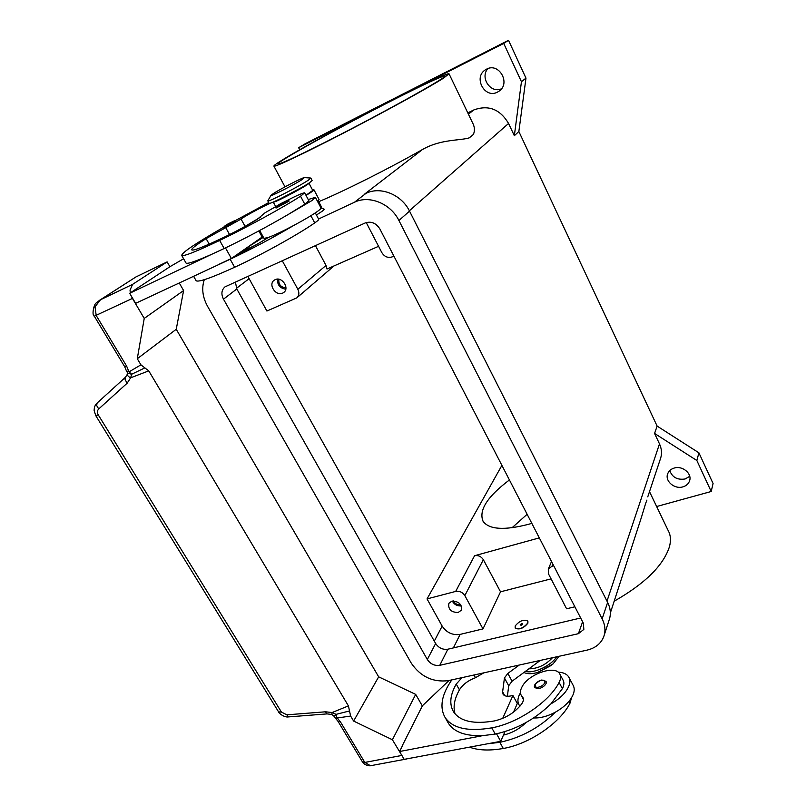 <?xml version="1.0" encoding="UTF-8"?>
<svg xmlns="http://www.w3.org/2000/svg" width="806" height="806" viewBox="0 0 806 806"><rect width="100%" height="100%" fill="white"/><g stroke="black" fill="none" stroke-linecap="round" stroke-linejoin="round"><path stroke-width="1.21" d="M365.209 222.95C371.203 220.995 376.11 223.02 379.908 229.015L583.373 623.24L583.846 629.405L578.396 633.687L439.764 665.323C434.585 665.988 430.434 664.043 427.321 659.499L223.484 299.167C220.985 294.069 221.489 289.969 224.975 286.876L365.209 222.95M235.392 281.979L236.813 288.971L435.643 643.51C438.696 647.994 442.766 649.888 447.864 649.203L580.673 618M604.258 635.047L609.084 620.146C611.139 614.484 610.656 608.56 607.633 602.394L409.529 211.132C401.559 194.568 380.533 186.055 366.015 193.339L364.916 193.853M318.561 219.02L354.469 202.246C369.229 194.851 390.709 203.586 398.91 220.501L602.163 618.867C605.246 625.134 605.749 631.128 603.674 636.851C600.833 643.742 595.251 648.175 586.939 650.15L448.388 680.637C432.943 682.511 420.581 676.697 411.312 663.217L207.565 306.31C202.558 297.152 201.46 288.276 204.281 279.692M254.535 245.639L240.208 252.359L254.535 245.639M497.403 92.156C484.829 99.017 473.031 77.436 485.333 69.87L486.582 69.145C498.924 62.223 510.903 83.189 499.206 91.048L497.403 92.156M487.942 68.57C479.641 77.537 490.653 93.849 501.493 88.771M682.954 486.844C674.592 489.554 664.668 481.071 667.68 473.787C668.768 470.986 670.914 469.082 674.128 468.074C682.35 465.314 692.334 473.585 689.563 480.86C688.515 483.832 686.309 485.827 682.954 486.844M669.756 470.563C672.244 477.354 677.372 480.154 685.14 478.976L689.724 476.296M278.856 279.249C278.392 284.427 280.75 287.299 285.929 287.873M277.516 279.138C277.264 284.951 280.014 288.296 285.777 289.193M282.614 293.152C275.904 296.527 267.935 284.568 274.08 280.297L275.178 279.632C281.848 276.216 289.858 288.105 283.833 292.417L282.614 293.152M453.446 600.933C455.047 603.805 457.465 605.105 460.71 604.843M452.307 601.044C454.272 604.611 457.254 606.213 461.264 605.86M458.14 612.52C451.038 612.318 447.955 609.245 448.882 603.301L451.884 601.135C458.967 601.286 462.07 604.339 461.213 610.283L458.14 612.52M614.162 601.226C644.961 583.625 663.388 565.49 669.423 546.8C671.106 540.483 670.693 535.073 668.184 530.57L649.656 491.952M646.926 500.073L645.636 503.428L646.926 500.073M641.737 516.314L645.636 503.428M443.683 78.041L449.023 73.769C446.071 71.492 321.272 136.103 284.357 158.742C276.901 163.265 273.425 165.734 273.939 166.167C275.138 167.164 305.393 152.858 346.6 131.489C387.746 110.16 430.313 86.675 443.683 78.041M449.103 73.93L472.487 122.673C474.653 126.552 474.976 130.461 473.444 134.401L469.283 137.846C460.276 140.758 440.912 138.954 422.515 149.493C388.462 168.857 343.215 191.546 318.713 201.681M512.022 527.769L527.134 514.278M531.819 523.346L528.978 524.182C504.334 530.58 489.03 529.613 483.066 521.27C478.532 510.4 487.318 496.627 509.422 479.953M324.072 142.803C295.409 157.18 280.085 164.233 278.08 163.95C274.725 163.074 341.442 126.179 393.086 100.015C423.875 84.408 441.104 76.389 444.771 75.986C450.977 75.2 379.173 115.127 324.072 142.803M321.221 208.2L323.992 209.066C324.576 209.187 323.992 209.903 322.229 211.222L316.426 215.011M559.042 656.296L553.087 663.892L537.783 672.406C531.859 674.108 527.245 674.128 523.93 672.466M551.284 665.403L538.156 672.295M556.674 656.809C551.082 665.756 533.874 673.766 525.331 671.438M527.799 622.957C523.568 628.116 519.346 629.798 515.165 627.985L515.195 625.96C519.447 620.832 523.648 619.169 527.809 620.983L527.799 622.957M527.9 621.154L527.9 623.149C523.668 628.317 519.457 629.99 515.266 628.186L515.175 628.005M520.213 624.771C521.522 623.481 522.369 623.28 522.741 624.166L521.059 625.325L520.213 624.771M522.338 624.68L520.666 624.882L521.18 625.305M462.029 677.634L456.216 684.082C450.01 695.104 449.154 704.394 453.627 711.95C460.286 721.471 473.968 724.453 494.652 720.886C505.906 718.176 514.893 712.554 521.623 704.031C523.467 701.371 523.88 699.165 522.872 697.412L521.361 695.568C519.92 693.11 520.202 690.097 522.207 686.521C528.736 673.907 555.163 664.869 559.747 673.856C561.097 676.153 560.885 679.025 559.102 682.44C549.218 701.865 517.875 723.194 491.771 727.858C468.246 731.828 452.72 728.412 445.174 717.612C439.31 707.356 441.517 694.782 451.793 679.891M558.185 672.154C563.293 672.385 566.799 673.987 568.714 676.959C570.094 679.267 570.235 682.088 569.117 685.412C566.457 692.294 560.382 698.449 550.911 703.87C534.922 719.395 516.364 729.46 495.237 734.075L482.804 735.626L399.575 751.514L402.869 744.905M519.971 706.137L519.124 705.018C517.593 702.469 517.533 699.376 518.943 695.749L520.464 692.707M569.147 677.775L573.036 685.13C574.426 687.468 574.587 690.319 573.489 693.664C570.86 700.595 564.825 706.761 555.374 712.182C547.576 716.322 540.322 718.247 533.632 717.945M546.166 683.307C544.896 685.866 542.468 687.639 538.902 688.606L534.811 687.709C533.28 685.432 535.516 682.873 541.511 680.042L546.105 681.332L546.166 683.307M304.346 177.612L302.623 179.224C295.47 184.07 269.577 197.279 271.018 195.354L273.113 193.722C279.974 189.148 302.774 177.391 304.346 177.612L310.814 178.045L308.476 180.081C299.802 186.055 267.874 202.417 267.844 200.926L267.894 200.664M310.854 178.116L312.103 180.484L309.776 182.549C301.132 188.554 269.214 204.895 269.154 203.354L267.844 200.926M305.968 195.284L312.758 190.418L308.91 183.113C311.197 183.556 275.874 202.508 273.335 202.195C271.35 201.994 246.324 215.081 241.065 219.061L206.124 238.626C195.818 245.185 191.052 248.963 191.828 249.971C193.732 250.837 204.885 246.404 225.287 236.672C236.732 231.08 247.351 225.337 257.124 219.444L264.993 212.794L280.508 203.888M283.077 202.518C295.5 196.07 302.693 192.836 304.668 192.825L300.537 196.211C283.45 207.313 245.538 228.078 219.665 240.44C196.493 251.482 183.849 256.489 181.743 255.482C181.612 252.802 195.656 243.331 223.897 227.07M304.668 192.825L308.879 200.775L304.819 204.261L287.994 214.618L312.335 200.321L315.388 197.329L308.224 199.535M315.307 212.895L318.652 219.202C319.015 219.605 317.705 220.844 314.733 222.909C298.079 234.536 260.55 255.361 234.637 267.26C211.414 277.858 198.588 282.362 196.14 280.75L193.561 276.216M318.169 200.654L321.705 207.364L320.828 208.553M315.448 197.46L320.959 207.888C321.332 208.24 320.345 209.288 317.997 211.021C312.809 214.759 304.739 219.564 293.797 225.428C272.74 237.851 251.532 249.125 230.173 259.25L135.609 303.338L129.685 293.283L212.129 254.102C196.311 261.134 187.627 264.136 186.075 263.099L181.743 255.482M276.045 208.079C274.917 207.001 277.768 204.895 284.619 201.752C287.561 200.17 289.032 199.959 289.052 201.137L276.025 208.049M224.028 227.826C223.071 226.798 225.751 224.844 232.057 221.952C234.506 220.572 235.795 220.401 235.906 221.449L224.018 227.806M371.697 765.499L370.297 765.629L364.816 762.436L340.394 721.793L336.878 717.582L336.082 714.358L332.102 712.544L325.533 711.799L286.886 714.831L281.445 712.101L98.272 414.909L95.733 415.584M407.483 758.738L406.073 759M98.272 414.909C97.012 412.591 97.163 410.617 98.705 408.974L127.177 383.172L130.653 377.802L131.68 374.236L129.01 371.878L126.653 366.176L96.206 315.509L95.017 306.814L100.478 299.761L99.249 300.497M126.653 366.176L124.698 366.72L94.302 316.184L132.446 298.411L131.166 295.802M130.3 292.87L130.038 290.12L132.587 284.367L100.478 299.761L135.902 276.962L99.511 300.326M331.81 714.448L334.147 716.353L336.082 714.358L349.512 710.952L348.424 705.895L332.102 712.544L331.81 714.448L326.783 713.864L325.533 711.799M126.391 370.77L127.872 373.46L127.439 374.226C127.247 375.455 128.325 376.644 130.653 377.802L148.767 370.881L144.868 367.889L131.68 374.236L127.68 373.259M327.095 713.894L288.488 716.907L286.886 714.831M127.177 383.172L125.061 379.646L125.625 377.107M278.574 711.869L281.445 712.101M98.705 408.974L96.639 405.489L97.123 403.04L125.474 377.228L127.489 374.034M334.168 716.423L335.437 718.217M132.446 298.411L144.234 318.43L137.282 358.73L140.929 364.836L129.01 371.878L126.411 370.871L124.678 366.659M144.868 367.889L140.929 364.836M348.424 705.895L148.767 370.881M137.282 358.73L176.242 329.281L378.659 676.838L353.622 721.068L350.63 716.05L349.512 710.952M169.905 266.726L167.134 261.89L135.902 276.962M176.242 329.281L183.607 290.553L179.224 282.926M378.659 676.838L415.695 694.389L422.334 705.945M402.919 757.197L392.401 739.747L353.622 721.068M415.695 694.389L392.401 739.747M449.002 680.506L422.435 705.734L402.768 744.734M482.804 735.626C465.797 736.261 454.372 732.231 448.549 723.536L447.421 721.561M135.549 289.404L129.685 293.283M306.028 195.384C311.549 192.11 314.199 190.246 313.957 189.783L319.075 199.485L317.443 201.228M261.366 233.569L260.61 234.203M258.827 230.939L262.162 237.045L231.393 258.504L218.104 264.731M313.957 189.783L312.547 190.014M260.489 217.197L244.309 226.829M135.529 289.384L170.096 266.605L183.607 258.766M231.393 258.504L225.479 247.905M293.797 225.428C282.866 231.201 274.362 235.221 268.307 237.478L263.995 238.375L259.683 230.476M236.49 254.958C247.744 249.538 258.021 243.926 267.31 238.123L268.307 237.478M263.391 237.266L246.364 248.067M287.994 214.618C266.816 226.96 245.548 238.264 224.179 248.52L212.129 254.102M234.878 220.854L268.73 202.558M281.495 198.205L300.97 187.879M399.575 751.514L404.189 759.353L500.728 741.329L496.536 733.813M507.407 696.253L508.697 685.755L512.072 681.201L540.292 660.416M500.728 741.329L504.979 731.616M513.523 712.131L517.311 703.497L512.928 695.487L502.702 718.378M519.276 665.041L507.84 673.423L504.435 677.957L502.632 691.83L503.105 694.298C504.385 696.102 506.924 696.656 510.722 695.951L512.928 695.487M483.781 672.849L475.48 677.715C468.165 680.445 462.825 684.485 459.44 689.835C454.383 698.873 452.932 706.892 455.078 713.884M555.374 712.182C539.466 727.747 520.958 737.792 499.841 742.316L487.408 743.817M503.458 735.092C512.032 733.057 519.548 728.876 526.016 722.549M560.079 674.481L563.011 680.002C564.371 682.329 564.17 685.211 562.397 688.646L550.911 703.87M552.453 657.736C545.591 665.031 537.733 668.718 528.887 668.819M571.504 697.815L570.054 703.044C560.452 722.76 529.371 744.089 503.276 748.472C489.685 750.87 478.421 750.426 469.485 747.162M551.072 578.869L500.526 591.806L482.985 628.902L460.105 634.403C452.589 635.45 446.615 632.68 442.162 626.101L427.039 598.908L501.896 465.374M574.88 606.787L566.588 608.782L548.543 573.993L548.302 569.096L551.959 566.255L553.722 565.792M467.782 112.88L473.938 109.898C488.537 104.679 500.083 109.203 508.566 123.459L514.339 135.7L521.452 81.718L503.72 43.433L298.643 147.71L299.731 149.775M647.762 496.859L660.326 459.108C662.119 454.141 661.837 449.063 659.489 443.894L606.989 601.125M378.568 246.314L326.984 269.023L326.027 265.436L315.418 245.588M500.526 591.806L483.348 559.686C481.192 556.422 478.27 555.092 474.573 555.727L539.315 537.874M282.241 260.67L297.837 289.283C299.479 292.749 299.147 295.601 296.83 297.857L266.907 311.025L247.835 276.317M482.985 628.902L464.84 595.614C462.563 592.208 459.511 590.818 455.672 591.423L427.039 598.908M366.246 222.557L381.843 252.621C384.472 256.771 387.908 258.202 392.129 256.902L393.902 256.137M298.643 147.71L305.393 143.649L508.515 40.3L525.975 78.132L518.852 131.509L657.122 426.092L654.573 433.447L659.489 443.894M654.573 433.447L696.847 460.508L711.194 491.499L656.648 506.521M525.975 78.132L521.452 81.718M508.515 40.3L503.72 43.433M518.852 131.509L514.339 135.7M657.122 426.092L698.913 452.821L696.847 460.508M698.913 452.821L713.078 483.519L711.194 491.499M183.607 290.553L144.234 318.43M167.134 261.89L132.587 284.367M223.484 299.167L236.813 288.971M427.321 659.499L435.643 643.51M439.764 665.323L447.864 649.203M578.396 633.687L582.617 621.789M354.469 202.246L366.015 193.339M398.91 220.501L409.529 211.132M602.163 618.867L607.633 602.394M523.336 698.621L522.308 696.727M541.3 680.264C544.121 679.861 545.289 680.657 544.806 682.682C543.738 684.828 541.703 686.309 538.7 687.125C532.484 688.556 535.255 681.382 541.3 680.264M300.537 196.211L304.819 204.261M273.335 202.195L275.672 206.527M310.904 215.706L314.733 222.909M279.339 205.329C274.937 207.122 276.68 205.933 284.578 201.772C287.339 200.472 288.074 200.281 286.795 201.208L279.339 205.329M226.818 225.378C223.091 226.899 224.824 225.771 232.027 221.972C234.455 220.814 235.02 220.683 233.72 221.59L226.818 225.378M337.986 721.249L340.394 721.793M362.327 761.67L364.816 762.436L401.67 755.474M125.383 377.329L97.123 403.04M350.63 716.05L335.467 718.247L338.046 721.35L362.438 761.882C364.231 765.045 369.501 766.415 371.425 765.549M248.016 247.482L243.039 250.384M230.173 259.25L234.637 267.26M241.065 219.061L245.054 226.305M225.771 227.715L229.569 234.566M206.124 238.626L209.197 244.117M219.665 240.44L224.179 248.52M502.632 691.83L504.747 695.679M504.435 677.957L508.697 685.755M507.84 673.423L512.072 681.201M475.48 677.715L473.978 675.005M459.44 689.835L456.216 684.082M562.397 688.646L559.102 682.44M495.237 734.075L491.771 727.858M570.054 703.044L569.076 701.2M503.276 748.472L499.841 742.316M453.395 647.903L460.105 634.403M422.515 149.493L364.866 193.883M508.566 123.459L409.357 210.789M473.938 109.898L468.397 114.16M297.837 289.283L326.027 265.436M464.84 595.614L483.348 559.686M455.672 591.423L474.573 555.727M551.959 566.255L552.856 564.109M236.47 288.316L248.973 278.775M434.293 641.113L442.162 626.101M523.416 699.346L521.361 695.568M519.124 705.018L519.82 706.308M371.677 765.509L406.788 758.95M97.012 403.151C95.118 404.753 94.161 407.252 94.141 410.647L95.763 415.634L278.624 711.95M99.622 300.255L96.347 302.955C94.221 303.167 91.37 315.116 94.312 316.204M288.397 716.907C284.357 717.713 278.423 712.957 278.644 711.98M249.104 246.485L243.019 250.404M260.731 216.995L260.429 216.451M271.018 195.354L267.814 200.795M448.549 723.536L445.174 717.612M285.002 186.861L273.939 166.167M641.747 516.324L610.343 612.983M296.971 297.736L333.936 265.96M548.302 569.096L551.516 561.52"/></g></svg>
